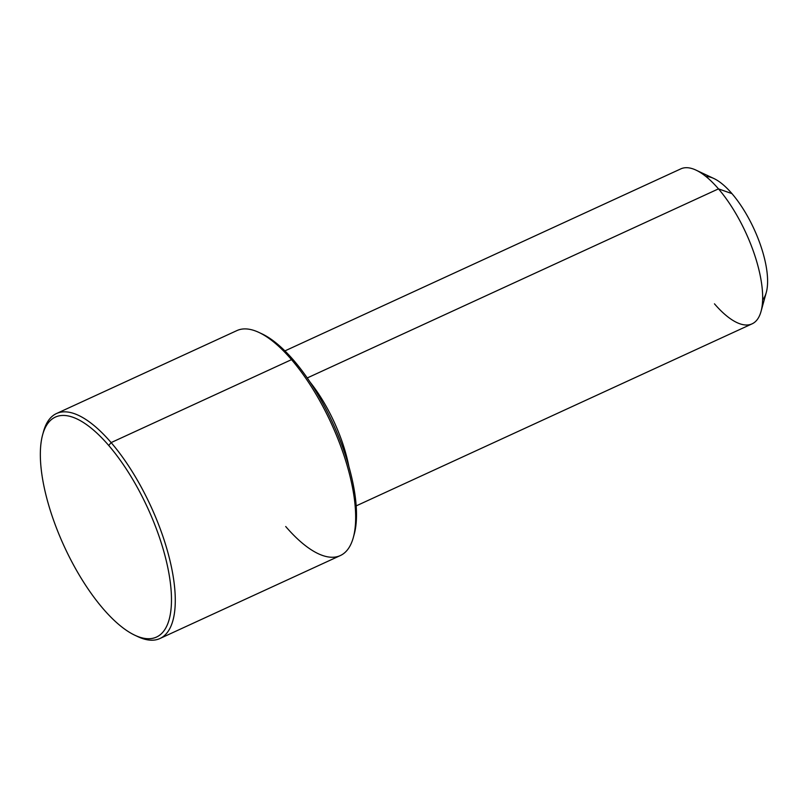 <?xml version="1.0" encoding="UTF-8"?>
<svg xmlns="http://www.w3.org/2000/svg" width="808" height="808" viewBox="0 0 808 808"><rect width="100%" height="100%" fill="white"/><g stroke="black" fill="none" stroke-linecap="round" stroke-linejoin="round"><path stroke-width="1.21" d="M284.911 350.904L680.841 168.862A85.284 32.36 65.3 0 1 718.474 188.87L307.252 377.952L718.474 188.87A85.284 32.36 65.3 0 1 758.672 268.791A85.284 32.36 65.3 0 1 752.096 323.836L356.176 505.889M348.864 466.458A85.284 32.36 -114.7 0 0 310.08 382.123A85.284 32.36 65.3 0 1 348.864 466.458M718.474 188.87L731.957 193.617A68.781 26.098 65.3 0 1 766.277 292.496L761.025 311.474A85.284 32.36 -114.7 0 0 718.474 188.87A85.284 32.36 -114.7 0 0 696.031 170.135L713.868 178.507A68.781 26.098 65.3 0 1 731.957 193.617L718.474 188.87M714.464 303.828A85.284 32.36 -114.7 0 0 761.025 311.474M762.631 299.768A68.781 26.098 -114.7 0 0 731.957 193.617A68.781 26.098 -114.7 0 0 705.97 176.538M353.712 535.997A121.059 45.935 -114.7 0 0 293.769 360.429A121.059 45.935 -114.7 0 0 260.449 333.169A121.059 45.935 65.3 0 1 261.923 333.835A121.059 45.935 65.3 0 1 293.769 360.429A121.059 45.935 65.3 0 1 354.167 534.452L353.288 537.623A123.806 46.975 -114.7 0 0 291.516 359.641L293.769 360.429L291.516 359.641A123.806 46.975 -114.7 0 0 258.944 332.441L261.923 333.835M285.709 526.513A123.806 46.975 -114.7 0 0 353.288 537.623M56.499 413.534L236.896 330.593A123.806 46.975 65.3 0 1 291.516 359.641L111.13 442.592L108.747 445.501A121.059 45.935 65.3 0 1 171.417 603.303A121.059 45.935 65.3 0 1 103.07 608.666A121.059 45.935 65.3 0 1 40.4 450.864A121.059 45.935 65.3 0 1 108.747 445.501L111.13 442.592L291.516 359.641A123.806 46.975 65.3 0 1 349.874 475.659A123.806 46.975 65.3 0 1 340.33 555.561L159.944 638.512A123.806 46.975 -114.7 0 0 169.488 558.601A123.806 46.975 -114.7 0 0 111.13 442.592A123.806 46.975 -114.7 0 0 56.499 413.534A123.806 46.975 -114.7 0 0 43.127 433.098A123.806 46.975 65.3 0 1 43.541 431.482A123.806 46.975 65.3 0 1 111.13 442.592A123.806 46.975 65.3 0 1 173.841 580.831A123.806 46.975 65.3 0 1 137.885 636.664L134.916 635.27A121.059 45.935 -114.7 0 0 170.074 580.679A121.059 45.935 -114.7 0 0 108.747 445.501A121.059 45.935 -114.7 0 0 42.672 434.643A121.059 45.935 -114.7 0 0 103.07 608.666A121.059 45.935 -114.7 0 0 134.916 635.27M136.38 635.926A123.806 46.975 -114.7 0 0 159.944 638.512M43.541 431.482L42.672 434.643"/></g></svg>
